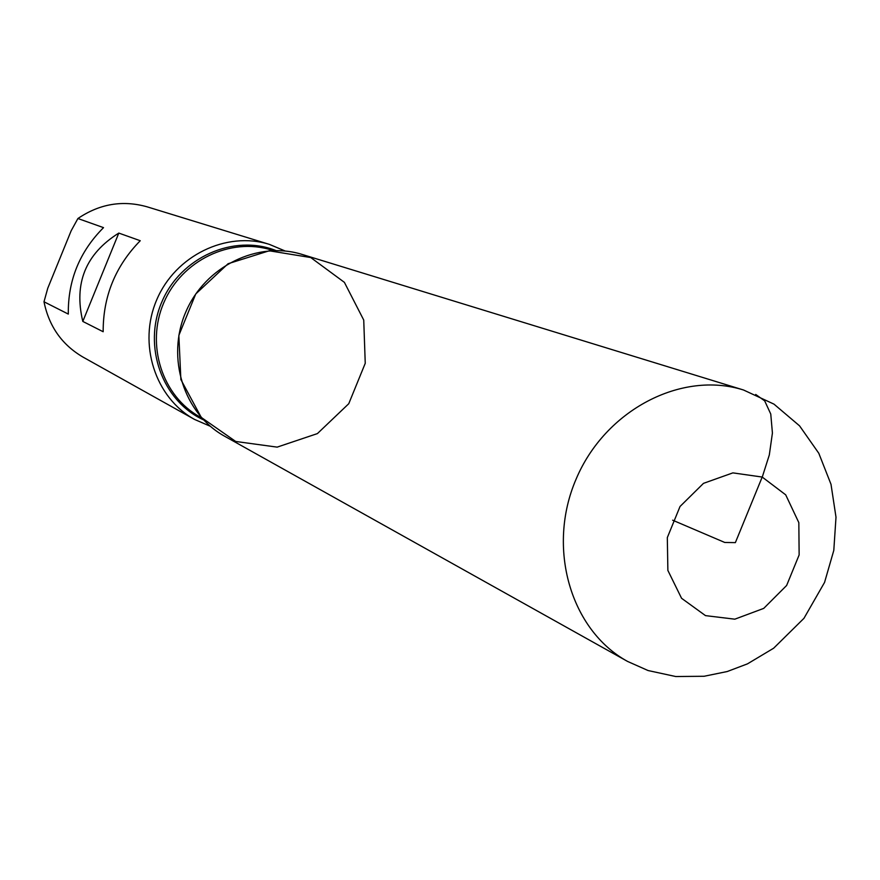 <?xml version="1.0" encoding="UTF-8"?>
<svg xmlns="http://www.w3.org/2000/svg" width="880" height="880" viewBox="0 0 880 880"><rect width="100%" height="100%" fill="white"/><g stroke="black" fill="none" stroke-linecap="round" stroke-linejoin="round"><path stroke-width="1.32" d="M77.913 218.515L71.159 230.78L47.762 288.233L44 301.785L68.31 314.083C67.87 280.434 79.607 251.614 103.521 227.634L77.913 218.515C99.605 203.819 122.683 199.925 147.158 206.833L269.346 244.365L285.186 251.009M210.298 426.272L194.546 419.43C155.1 397.76 137.687 343.783 156.75 299.761C175.384 255.563 226.424 230.835 269.346 244.365M44 301.785C48.983 326.326 61.963 344.762 82.962 357.071L194.546 419.43M118.8 233.079C85.679 253.858 73.678 283.305 82.808 321.431L103.169 331.738C103.037 296.45 115.401 266.112 140.25 240.724L118.8 233.079L82.808 321.431M310.728 257.543L269.225 250.789L228.107 263.714L195.745 293.953L178.849 335.401L180.873 379.566L201.267 417.428L235.708 441.463L277.145 447.128L317.405 433.598L348.755 403.722L365.244 363.308L363.737 320.078L344.388 282.348L310.728 257.543M224.642 436.238C183.876 413.853 165.924 357.863 185.735 312.147C205.084 266.233 257.95 240.493 302.302 254.485L743.567 390.016C681.538 370.348 605.286 409.959 576.169 478.973C546.414 547.723 570.504 630.201 627.594 661.441L224.642 436.238M672.628 520.19L724.757 542.465L735.372 542.619L762.52 476.278L769.318 454.938L772.42 433.015L770.759 414.029L764.676 400.862L755.711 394.46M203.522 419.87C162.206 400.983 142.516 346.401 161.843 301.939C180.62 257.235 233.673 233.739 275.88 250.536M273.174 250.58L271.524 250.063C230.527 236.896 181.599 260.48 163.779 302.764C145.53 344.872 162.316 396.528 200.167 417.054L201.685 417.89M705.496 615.626L734.811 619.179L763.73 608.388L786.632 585.475L799.139 554.928L798.831 522.632L785.708 494.846L762.201 477.048L732.864 472.879L703.494 483.351L680.042 506.473L667.315 537.603L667.876 570.427L681.56 598.279L705.496 615.626M627.594 661.441L648.043 670.527L675.752 676.533L704.088 676.269L727.232 671.528L747.494 663.85L773.652 648.208L803.957 618.321L824.56 582.406L833.8 550.385L836 517.187L831.006 484.308L818.796 453.266L799.568 425.854L773.982 404.14L743.567 390.016"/></g></svg>
